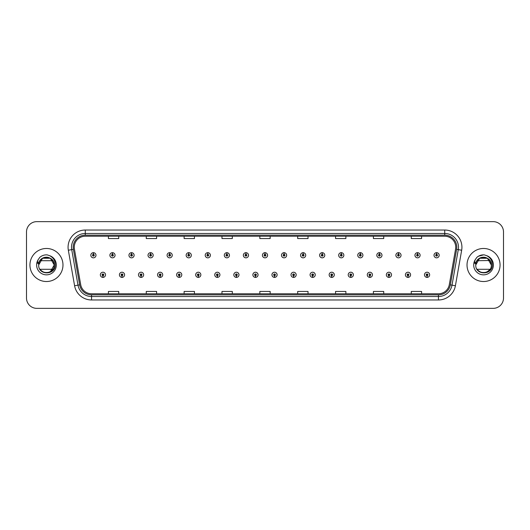 <?xml version="1.0" encoding="UTF-8"?>
<svg xmlns="http://www.w3.org/2000/svg" width="530" height="530" viewBox="0 0 530 530"><rect width="100%" height="100%" fill="white"/><g stroke="black" fill="none" stroke-linecap="round" stroke-linejoin="round"><path stroke-width="0.79" d="M121.966 275.666L121.893 277.389A2.584 2.584 0 0 0 122.119 277.389L122.039 275.666A0.861 0.861 0 0 0 122.861 274.812A0.861 0.861 0 0 0 122.006 273.95A0.861 0.861 0 0 0 121.145 274.812A0.861 0.861 0 0 0 121.966 275.666L121.986 275.149A0.344 0.344 0 0 1 121.661 274.812A0.344 0.344 0 0 1 122.006 274.467A0.344 0.344 0 0 1 122.35 274.812A0.344 0.344 0 0 1 122.019 275.149L122.039 275.666M141.033 275.666L140.96 277.389A2.584 2.584 0 0 0 141.185 277.389L141.106 275.666A0.861 0.861 0 0 0 141.927 274.812A0.861 0.861 0 0 0 141.073 273.95A0.861 0.861 0 0 0 140.211 274.812A0.861 0.861 0 0 0 141.033 275.666L141.053 275.149A0.344 0.344 0 0 1 140.728 274.812A0.344 0.344 0 0 1 141.073 274.467A0.344 0.344 0 0 1 141.411 274.812A0.344 0.344 0 0 1 141.086 275.149L141.106 275.666M160.1 275.666L160.02 277.389A2.584 2.584 0 0 0 160.245 277.389L160.173 275.666A0.861 0.861 0 0 0 160.994 274.812A0.861 0.861 0 0 0 160.133 273.95A0.861 0.861 0 0 0 159.278 274.812A0.861 0.861 0 0 0 160.1 275.666L160.12 275.149A0.344 0.344 0 0 1 159.788 274.812A0.344 0.344 0 0 1 160.133 274.467A0.344 0.344 0 0 1 160.477 274.812A0.344 0.344 0 0 1 160.153 275.149L160.173 275.666M179.166 275.666L179.087 277.389A2.584 2.584 0 0 0 179.312 277.389L179.239 275.666A0.861 0.861 0 0 0 180.061 274.812A0.861 0.861 0 0 0 179.2 273.95A0.861 0.861 0 0 0 178.338 274.812A0.861 0.861 0 0 0 179.166 275.666L179.186 275.149A0.344 0.344 0 0 1 178.855 274.812A0.344 0.344 0 0 1 179.2 274.467A0.344 0.344 0 0 1 179.544 274.812A0.344 0.344 0 0 1 179.219 275.149L179.239 275.666M198.233 275.666L198.154 277.389A2.584 2.584 0 0 0 198.379 277.389L198.306 275.666A0.861 0.861 0 0 0 199.128 274.812A0.861 0.861 0 0 0 198.266 273.95A0.861 0.861 0 0 0 197.405 274.812A0.861 0.861 0 0 0 198.233 275.666L198.253 275.149A0.344 0.344 0 0 1 197.922 274.812A0.344 0.344 0 0 1 198.266 274.467A0.344 0.344 0 0 1 198.611 274.812A0.344 0.344 0 0 1 198.286 275.149L198.306 275.666M217.3 275.666L217.22 277.389A2.584 2.584 0 0 0 217.446 277.389L217.373 275.666A0.861 0.861 0 0 0 218.194 274.812A0.861 0.861 0 0 0 217.333 273.95A0.861 0.861 0 0 0 216.472 274.812A0.861 0.861 0 0 0 217.3 275.666L217.32 275.149A0.344 0.344 0 0 1 216.989 274.812A0.344 0.344 0 0 1 217.333 274.467A0.344 0.344 0 0 1 217.678 274.812A0.344 0.344 0 0 1 217.346 275.149L217.373 275.666M236.36 275.666L236.287 277.389A2.584 2.584 0 0 0 236.512 277.389L236.44 275.666A0.861 0.861 0 0 0 237.261 274.812A0.861 0.861 0 0 0 236.4 273.95A0.861 0.861 0 0 0 235.539 274.812A0.861 0.861 0 0 0 236.36 275.666L236.387 275.149A0.344 0.344 0 0 1 236.055 274.812A0.344 0.344 0 0 1 236.4 274.467A0.344 0.344 0 0 1 236.744 274.812A0.344 0.344 0 0 1 236.413 275.149L236.44 275.666M255.427 275.666L255.354 277.389A2.584 2.584 0 0 0 255.579 277.389L255.506 275.666A0.861 0.861 0 0 0 256.328 274.812A0.861 0.861 0 0 0 255.467 273.95A0.861 0.861 0 0 0 254.605 274.812A0.861 0.861 0 0 0 255.427 275.666L255.453 275.149A0.344 0.344 0 0 1 255.122 274.812A0.344 0.344 0 0 1 255.467 274.467A0.344 0.344 0 0 1 255.811 274.812A0.344 0.344 0 0 1 255.48 275.149L255.506 275.666M274.494 275.666L274.421 277.389A2.584 2.584 0 0 0 274.646 277.389L274.573 275.666A0.861 0.861 0 0 0 275.395 274.812A0.861 0.861 0 0 0 274.533 273.95A0.861 0.861 0 0 0 273.672 274.812A0.861 0.861 0 0 0 274.494 275.666L274.52 275.149A0.344 0.344 0 0 1 274.189 274.812A0.344 0.344 0 0 1 274.533 274.467A0.344 0.344 0 0 1 274.878 274.812A0.344 0.344 0 0 1 274.547 275.149L274.573 275.666M293.56 275.666L293.488 277.389A2.584 2.584 0 0 0 293.713 277.389L293.64 275.666A0.861 0.861 0 0 0 294.461 274.812A0.861 0.861 0 0 0 293.6 273.95A0.861 0.861 0 0 0 292.739 274.812A0.861 0.861 0 0 0 293.56 275.666L293.587 275.149A0.344 0.344 0 0 1 293.256 274.812A0.344 0.344 0 0 1 293.6 274.467A0.344 0.344 0 0 1 293.945 274.812A0.344 0.344 0 0 1 293.613 275.149L293.64 275.666M312.627 275.666L312.554 277.389A2.584 2.584 0 0 0 312.779 277.389L312.7 275.666A0.861 0.861 0 0 0 313.528 274.812A0.861 0.861 0 0 0 312.667 273.95A0.861 0.861 0 0 0 311.806 274.812A0.861 0.861 0 0 0 312.627 275.666L312.654 275.149A0.344 0.344 0 0 1 312.322 274.812A0.344 0.344 0 0 1 312.667 274.467A0.344 0.344 0 0 1 313.011 274.812A0.344 0.344 0 0 1 312.68 275.149L312.7 275.666M331.694 275.666L331.621 277.389A2.584 2.584 0 0 0 331.846 277.389L331.767 275.666A0.861 0.861 0 0 0 332.595 274.812A0.861 0.861 0 0 0 331.734 273.95A0.861 0.861 0 0 0 330.872 274.812A0.861 0.861 0 0 0 331.694 275.666L331.714 275.149A0.344 0.344 0 0 1 331.389 274.812A0.344 0.344 0 0 1 331.734 274.467A0.344 0.344 0 0 1 332.078 274.812A0.344 0.344 0 0 1 331.747 275.149L331.767 275.666M350.761 275.666L350.688 277.389A2.584 2.584 0 0 0 350.913 277.389L350.833 275.666A0.861 0.861 0 0 0 351.662 274.812A0.861 0.861 0 0 0 350.8 273.95A0.861 0.861 0 0 0 349.939 274.812A0.861 0.861 0 0 0 350.761 275.666L350.781 275.149A0.344 0.344 0 0 1 350.456 274.812A0.344 0.344 0 0 1 350.8 274.467A0.344 0.344 0 0 1 351.145 274.812A0.344 0.344 0 0 1 350.814 275.149L350.833 275.666M369.827 275.666L369.755 277.389A2.584 2.584 0 0 0 369.98 277.389L369.9 275.666A0.861 0.861 0 0 0 370.722 274.812A0.861 0.861 0 0 0 369.867 273.95A0.861 0.861 0 0 0 369.006 274.812A0.861 0.861 0 0 0 369.827 275.666L369.847 275.149A0.344 0.344 0 0 1 369.523 274.812A0.344 0.344 0 0 1 369.867 274.467A0.344 0.344 0 0 1 370.212 274.812A0.344 0.344 0 0 1 369.88 275.149L369.9 275.666M388.894 275.666L388.815 277.389A2.584 2.584 0 0 0 389.04 277.389L388.967 275.666A0.861 0.861 0 0 0 389.788 274.812A0.861 0.861 0 0 0 388.927 273.95A0.861 0.861 0 0 0 388.073 274.812A0.861 0.861 0 0 0 388.894 275.666L388.914 275.149A0.344 0.344 0 0 1 388.589 274.812A0.344 0.344 0 0 1 388.927 274.467A0.344 0.344 0 0 1 389.272 274.812A0.344 0.344 0 0 1 388.947 275.149L388.967 275.666M407.961 275.666L407.881 277.389A2.584 2.584 0 0 0 408.107 277.389L408.034 275.666A0.861 0.861 0 0 0 408.855 274.812A0.861 0.861 0 0 0 407.994 273.95A0.861 0.861 0 0 0 407.139 274.812A0.861 0.861 0 0 0 407.961 275.666L407.981 275.149A0.344 0.344 0 0 1 407.65 274.812A0.344 0.344 0 0 1 407.994 274.467A0.344 0.344 0 0 1 408.339 274.812A0.344 0.344 0 0 1 408.014 275.149L408.034 275.666M427.028 275.666L426.948 277.389A2.584 2.584 0 0 0 427.173 277.389L427.1 275.666A0.861 0.861 0 0 0 427.922 274.812A0.861 0.861 0 0 0 427.061 273.95A0.861 0.861 0 0 0 426.2 274.812A0.861 0.861 0 0 0 427.028 275.666L427.048 275.149A0.344 0.344 0 0 1 426.716 274.812A0.344 0.344 0 0 1 427.061 274.467A0.344 0.344 0 0 1 427.405 274.812A0.344 0.344 0 0 1 427.081 275.149L427.1 275.666M102.899 275.666L102.827 277.389A2.584 2.584 0 0 0 103.052 277.389L102.972 275.666A0.861 0.861 0 0 0 103.8 274.812A0.861 0.861 0 0 0 102.939 273.95A0.861 0.861 0 0 0 102.078 274.812A0.861 0.861 0 0 0 102.899 275.666L102.919 275.149A0.344 0.344 0 0 1 102.595 274.812A0.344 0.344 0 0 1 102.939 274.467A0.344 0.344 0 0 1 103.284 274.812A0.344 0.344 0 0 1 102.953 275.149L102.972 275.666M112.506 254.4L112.585 252.684A2.584 2.584 0 0 0 112.36 252.684L112.433 254.4A0.861 0.861 0 0 0 111.611 255.261A0.861 0.861 0 0 0 112.473 256.123A0.861 0.861 0 0 0 113.327 255.261A0.861 0.861 0 0 0 112.506 254.4L112.486 254.917A0.344 0.344 0 0 1 112.817 255.261A0.344 0.344 0 0 1 112.473 255.606A0.344 0.344 0 0 1 112.128 255.261A0.344 0.344 0 0 1 112.453 254.917L112.433 254.4M131.572 254.4L131.652 252.684A2.584 2.584 0 0 0 131.427 252.684L131.5 254.4A0.861 0.861 0 0 0 130.678 255.261A0.861 0.861 0 0 0 131.539 256.123A0.861 0.861 0 0 0 132.394 255.261A0.861 0.861 0 0 0 131.572 254.4L131.553 254.917A0.344 0.344 0 0 1 131.877 255.261A0.344 0.344 0 0 1 131.539 255.606A0.344 0.344 0 0 1 131.195 255.261A0.344 0.344 0 0 1 131.519 254.917L131.5 254.4M150.639 254.4L150.712 252.684A2.584 2.584 0 0 0 150.487 252.684L150.566 254.4A0.861 0.861 0 0 0 149.745 255.261A0.861 0.861 0 0 0 150.599 256.123A0.861 0.861 0 0 0 151.461 255.261A0.861 0.861 0 0 0 150.639 254.4L150.619 254.917A0.344 0.344 0 0 1 150.944 255.261A0.344 0.344 0 0 1 150.599 255.606A0.344 0.344 0 0 1 150.262 255.261A0.344 0.344 0 0 1 150.586 254.917L150.566 254.4M169.706 254.4L169.779 252.684A2.584 2.584 0 0 0 169.554 252.684L169.633 254.4A0.861 0.861 0 0 0 168.812 255.261A0.861 0.861 0 0 0 169.666 256.123A0.861 0.861 0 0 0 170.527 255.261A0.861 0.861 0 0 0 169.706 254.4L169.686 254.917A0.344 0.344 0 0 1 170.011 255.261A0.344 0.344 0 0 1 169.666 255.606A0.344 0.344 0 0 1 169.322 255.261A0.344 0.344 0 0 1 169.653 254.917L169.633 254.4M188.773 254.4L188.846 252.684A2.584 2.584 0 0 0 188.62 252.684L188.7 254.4A0.861 0.861 0 0 0 187.872 255.261A0.861 0.861 0 0 0 188.733 256.123A0.861 0.861 0 0 0 189.594 255.261A0.861 0.861 0 0 0 188.773 254.4L188.753 254.917A0.344 0.344 0 0 1 189.077 255.261A0.344 0.344 0 0 1 188.733 255.606A0.344 0.344 0 0 1 188.388 255.261A0.344 0.344 0 0 1 188.72 254.917L188.7 254.4M207.84 254.4L207.912 252.684A2.584 2.584 0 0 0 207.687 252.684L207.767 254.4A0.861 0.861 0 0 0 206.939 255.261A0.861 0.861 0 0 0 207.8 256.123A0.861 0.861 0 0 0 208.661 255.261A0.861 0.861 0 0 0 207.84 254.4L207.813 254.917A0.344 0.344 0 0 1 208.144 255.261A0.344 0.344 0 0 1 207.8 255.606A0.344 0.344 0 0 1 207.455 255.261A0.344 0.344 0 0 1 207.786 254.917L207.767 254.4M226.906 254.4L226.979 252.684A2.584 2.584 0 0 0 226.754 252.684L226.827 254.4A0.861 0.861 0 0 0 226.005 255.261A0.861 0.861 0 0 0 226.867 256.123A0.861 0.861 0 0 0 227.728 255.261A0.861 0.861 0 0 0 226.906 254.4L226.88 254.917A0.344 0.344 0 0 1 227.211 255.261A0.344 0.344 0 0 1 226.867 255.606A0.344 0.344 0 0 1 226.522 255.261A0.344 0.344 0 0 1 226.853 254.917L226.827 254.4M245.973 254.4L246.046 252.684A2.584 2.584 0 0 0 245.821 252.684L245.894 254.4A0.861 0.861 0 0 0 245.072 255.261A0.861 0.861 0 0 0 245.933 256.123A0.861 0.861 0 0 0 246.794 255.261A0.861 0.861 0 0 0 245.973 254.4L245.946 254.917A0.344 0.344 0 0 1 246.278 255.261A0.344 0.344 0 0 1 245.933 255.606A0.344 0.344 0 0 1 245.589 255.261A0.344 0.344 0 0 1 245.92 254.917L245.894 254.4M265.04 254.4L265.113 252.684A2.584 2.584 0 0 0 264.887 252.684L264.96 254.4A0.861 0.861 0 0 0 264.139 255.261A0.861 0.861 0 0 0 265 256.123A0.861 0.861 0 0 0 265.861 255.261A0.861 0.861 0 0 0 265.04 254.4L265.013 254.917A0.344 0.344 0 0 1 265.344 255.261A0.344 0.344 0 0 1 265 255.606A0.344 0.344 0 0 1 264.656 255.261A0.344 0.344 0 0 1 264.987 254.917L264.96 254.4M284.106 254.4L284.179 252.684A2.584 2.584 0 0 0 283.954 252.684L284.027 254.4A0.861 0.861 0 0 0 283.206 255.261A0.861 0.861 0 0 0 284.067 256.123A0.861 0.861 0 0 0 284.928 255.261A0.861 0.861 0 0 0 284.106 254.4L284.08 254.917A0.344 0.344 0 0 1 284.411 255.261A0.344 0.344 0 0 1 284.067 255.606A0.344 0.344 0 0 1 283.722 255.261A0.344 0.344 0 0 1 284.053 254.917L284.027 254.4M303.173 254.4L303.246 252.684A2.584 2.584 0 0 0 303.021 252.684L303.094 254.4A0.861 0.861 0 0 0 302.272 255.261A0.861 0.861 0 0 0 303.133 256.123A0.861 0.861 0 0 0 303.995 255.261A0.861 0.861 0 0 0 303.173 254.4L303.147 254.917A0.344 0.344 0 0 1 303.478 255.261A0.344 0.344 0 0 1 303.133 255.606A0.344 0.344 0 0 1 302.789 255.261A0.344 0.344 0 0 1 303.12 254.917L303.094 254.4M322.233 254.4L322.313 252.684A2.584 2.584 0 0 0 322.088 252.684L322.16 254.4A0.861 0.861 0 0 0 321.339 255.261A0.861 0.861 0 0 0 322.2 256.123A0.861 0.861 0 0 0 323.061 255.261A0.861 0.861 0 0 0 322.233 254.4L322.214 254.917A0.344 0.344 0 0 1 322.545 255.261A0.344 0.344 0 0 1 322.2 255.606A0.344 0.344 0 0 1 321.856 255.261A0.344 0.344 0 0 1 322.187 254.917L322.16 254.4M341.3 254.4L341.38 252.684A2.584 2.584 0 0 0 341.154 252.684L341.227 254.4A0.861 0.861 0 0 0 340.406 255.261A0.861 0.861 0 0 0 341.267 256.123A0.861 0.861 0 0 0 342.128 255.261A0.861 0.861 0 0 0 341.3 254.4L341.28 254.917A0.344 0.344 0 0 1 341.611 255.261A0.344 0.344 0 0 1 341.267 255.606A0.344 0.344 0 0 1 340.923 255.261A0.344 0.344 0 0 1 341.247 254.917L341.227 254.4M360.367 254.4L360.446 252.684A2.584 2.584 0 0 0 360.221 252.684L360.294 254.4A0.861 0.861 0 0 0 359.473 255.261A0.861 0.861 0 0 0 360.334 256.123A0.861 0.861 0 0 0 361.188 255.261A0.861 0.861 0 0 0 360.367 254.4L360.347 254.917A0.344 0.344 0 0 1 360.678 255.261A0.344 0.344 0 0 1 360.334 255.606A0.344 0.344 0 0 1 359.989 255.261A0.344 0.344 0 0 1 360.314 254.917L360.294 254.4M379.434 254.4L379.513 252.684A2.584 2.584 0 0 0 379.288 252.684L379.361 254.4A0.861 0.861 0 0 0 378.539 255.261A0.861 0.861 0 0 0 379.4 256.123A0.861 0.861 0 0 0 380.255 255.261A0.861 0.861 0 0 0 379.434 254.4L379.414 254.917A0.344 0.344 0 0 1 379.738 255.261A0.344 0.344 0 0 1 379.4 255.606A0.344 0.344 0 0 1 379.056 255.261A0.344 0.344 0 0 1 379.381 254.917L379.361 254.4M398.5 254.4L398.573 252.684A2.584 2.584 0 0 0 398.348 252.684L398.427 254.4A0.861 0.861 0 0 0 397.606 255.261A0.861 0.861 0 0 0 398.461 256.123A0.861 0.861 0 0 0 399.322 255.261A0.861 0.861 0 0 0 398.5 254.4L398.481 254.917A0.344 0.344 0 0 1 398.805 255.261A0.344 0.344 0 0 1 398.461 255.606A0.344 0.344 0 0 1 398.123 255.261A0.344 0.344 0 0 1 398.447 254.917L398.427 254.4M417.567 254.4L417.64 252.684A2.584 2.584 0 0 0 417.415 252.684L417.494 254.4A0.861 0.861 0 0 0 416.673 255.261A0.861 0.861 0 0 0 417.527 256.123A0.861 0.861 0 0 0 418.389 255.261A0.861 0.861 0 0 0 417.567 254.4L417.547 254.917A0.344 0.344 0 0 1 417.872 255.261A0.344 0.344 0 0 1 417.527 255.606A0.344 0.344 0 0 1 417.183 255.261A0.344 0.344 0 0 1 417.514 254.917L417.494 254.4M436.634 254.4L436.707 252.684A2.584 2.584 0 0 0 436.481 252.684L436.561 254.4A0.861 0.861 0 0 0 435.733 255.261A0.861 0.861 0 0 0 436.594 256.123A0.861 0.861 0 0 0 437.455 255.261A0.861 0.861 0 0 0 436.634 254.4L436.614 254.917A0.344 0.344 0 0 1 436.939 255.261A0.344 0.344 0 0 1 436.594 255.606A0.344 0.344 0 0 1 436.25 255.261A0.344 0.344 0 0 1 436.581 254.917L436.561 254.4M93.439 254.4L93.518 252.684A2.584 2.584 0 0 0 93.293 252.684L93.366 254.4A0.861 0.861 0 0 0 92.545 255.261A0.861 0.861 0 0 0 93.406 256.123A0.861 0.861 0 0 0 94.267 255.261A0.861 0.861 0 0 0 93.439 254.4L93.419 254.917A0.344 0.344 0 0 1 93.75 255.261A0.344 0.344 0 0 1 93.406 255.606A0.344 0.344 0 0 1 93.061 255.261A0.344 0.344 0 0 1 93.386 254.917L93.366 254.4M29.938 265A16.523 16.523 0 0 0 46.461 281.523A16.523 16.523 0 0 0 62.977 265A16.523 16.523 0 0 0 46.461 248.477A16.523 16.523 0 0 0 29.938 265A16.523 16.523 0 0 0 46.461 281.523A16.523 16.523 0 0 0 62.977 265A16.523 16.523 0 0 0 46.461 248.477A16.523 16.523 0 0 0 29.938 265M467.023 265A16.523 16.523 0 0 0 483.539 281.523A16.523 16.523 0 0 0 500.062 265A16.523 16.523 0 0 0 483.539 248.477A16.523 16.523 0 0 0 467.023 265A16.523 16.523 0 0 0 483.539 281.523A16.523 16.523 0 0 0 500.062 265A16.523 16.523 0 0 0 483.539 248.477A16.523 16.523 0 0 0 467.023 265M74.266 247.238A11.011 11.011 0 0 1 85.284 236.228L444.716 236.228A11.011 11.011 0 0 1 455.561 249.153L449.301 284.67A11.011 11.011 0 0 1 438.456 293.772L91.544 293.772A11.011 11.011 0 0 1 80.699 284.67L74.438 249.153A11.011 11.011 0 0 1 74.266 247.238M73.2 247.238A12.084 12.084 0 0 0 73.385 249.339L79.646 284.855A12.084 12.084 0 0 0 91.544 294.839L438.456 294.839A12.084 12.084 0 0 0 450.354 284.855L456.615 249.339A12.084 12.084 0 0 0 444.716 235.161L85.284 235.161A12.084 12.084 0 0 0 73.2 247.238M68.337 250.233A17.205 17.205 0 0 1 85.284 230.033L444.716 230.033A17.205 17.205 0 0 1 461.663 250.233L455.402 285.75A17.205 17.205 0 0 1 438.456 299.967L91.544 299.967A17.205 17.205 0 0 1 74.597 285.75L68.337 250.233L71.722 249.63A13.767 13.767 0 0 1 85.284 233.478L444.716 233.478A13.767 13.767 0 0 1 458.278 249.63L452.01 285.147A13.767 13.767 0 0 1 438.456 296.522L91.544 296.522A13.767 13.767 0 0 1 77.989 285.147L71.722 249.63A13.767 13.767 0 0 1 71.517 247.238M503.5 231.961A10.322 10.322 0 0 0 493.178 221.639L36.822 221.639A10.322 10.322 0 0 0 26.5 231.961L26.5 298.039A10.322 10.322 0 0 0 36.822 308.361L493.178 308.361A10.322 10.322 0 0 0 503.5 298.039L503.5 231.961L503.5 298.039M259.839 236.228L259.839 238.56L270.161 238.56L270.161 236.228M221.977 236.228L221.977 238.56L232.306 238.56L232.306 236.228M184.122 236.228L184.122 238.56L194.45 238.56L194.45 236.228M146.267 236.228L146.267 238.56L156.589 238.56L156.589 236.228M108.411 236.228L108.411 238.56L118.733 238.56L118.733 236.228M297.694 236.228L297.694 238.56L308.023 238.56L308.023 236.228M335.55 236.228L335.55 238.56L345.878 238.56L345.878 236.228M373.411 236.228L373.411 238.56L383.733 238.56L383.733 236.228M411.267 236.228L411.267 238.56L421.589 238.56L421.589 236.228M270.161 293.772L270.161 291.44L259.839 291.44L259.839 293.772M232.306 293.772L232.306 291.44L221.977 291.44L221.977 293.772M194.45 293.772L194.45 291.44L184.122 291.44L184.122 293.772M156.589 293.772L156.589 291.44L146.267 291.44L146.267 293.772M118.733 293.772L118.733 291.44L108.411 291.44L108.411 293.772M308.023 293.772L308.023 291.44L297.694 291.44L297.694 293.772M345.878 293.772L345.878 291.44L335.55 291.44L335.55 293.772M383.733 293.772L383.733 291.44L373.411 291.44L373.411 293.772M421.589 293.772L421.589 291.44L411.267 291.44L411.267 293.772M26.5 231.961L26.5 298.039M493.178 221.639L36.822 221.639M36.822 308.361L493.178 308.361M95.983 255.261A2.584 2.584 0 0 0 93.518 252.684A2.584 2.584 0 0 1 95.983 255.261A2.584 2.584 0 0 1 93.406 257.838A2.584 2.584 0 0 1 90.822 255.261A2.584 2.584 0 0 1 93.293 252.684M100.355 274.812A2.584 2.584 0 0 0 102.827 277.389A2.584 2.584 0 0 1 100.355 274.812A2.584 2.584 0 0 1 102.939 272.228A2.584 2.584 0 0 1 105.516 274.812A2.584 2.584 0 0 1 103.052 277.389M115.05 255.261A2.584 2.584 0 0 0 112.585 252.684A2.584 2.584 0 0 1 115.05 255.261A2.584 2.584 0 0 1 112.473 257.838A2.584 2.584 0 0 1 109.889 255.261A2.584 2.584 0 0 1 112.36 252.684M134.117 255.261A2.584 2.584 0 0 0 131.652 252.684A2.584 2.584 0 0 1 134.117 255.261A2.584 2.584 0 0 1 131.539 257.838A2.584 2.584 0 0 1 128.956 255.261A2.584 2.584 0 0 1 131.427 252.684M153.183 255.261A2.584 2.584 0 0 0 150.712 252.684A2.584 2.584 0 0 1 153.183 255.261A2.584 2.584 0 0 1 150.599 257.838A2.584 2.584 0 0 1 148.022 255.261A2.584 2.584 0 0 1 150.487 252.684M172.25 255.261A2.584 2.584 0 0 0 169.779 252.684A2.584 2.584 0 0 1 172.25 255.261A2.584 2.584 0 0 1 169.666 257.838A2.584 2.584 0 0 1 167.089 255.261A2.584 2.584 0 0 1 169.554 252.684L169.613 254.055M119.422 274.812A2.584 2.584 0 0 0 121.893 277.389A2.584 2.584 0 0 1 119.422 274.812A2.584 2.584 0 0 1 122.006 272.228A2.584 2.584 0 0 1 124.583 274.812A2.584 2.584 0 0 1 122.119 277.389M138.489 274.812A2.584 2.584 0 0 0 140.96 277.389A2.584 2.584 0 0 1 138.489 274.812A2.584 2.584 0 0 1 141.073 272.228A2.584 2.584 0 0 1 143.65 274.812A2.584 2.584 0 0 1 141.185 277.389M157.556 274.812A2.584 2.584 0 0 0 160.02 277.389A2.584 2.584 0 0 1 157.556 274.812A2.584 2.584 0 0 1 160.133 272.228A2.584 2.584 0 0 1 162.717 274.812A2.584 2.584 0 0 1 160.245 277.389L160.186 276.011M39.982 269.3L52.94 269.3C48.826 273.758 44.586 273.877 40.234 269.664M54.239 265C54.716 275.037 38.206 275.037 38.683 265L39.041 262.661A7.778 7.778 0 0 1 48.667 257.54C52.139 258.772 54 261.264 54.239 265C54.716 275.037 38.206 275.037 38.683 265C38.206 254.963 54.716 254.963 54.239 265L50.35 258.262L48.667 257.54L50.35 258.262L54.239 265C54.716 275.037 38.206 275.037 38.683 265C38.206 254.963 54.716 254.963 54.239 265C54.716 275.037 38.206 275.037 38.683 265C38.206 254.963 54.716 254.963 54.239 265C54.716 275.037 38.206 275.037 38.683 265C38.206 254.963 54.716 254.963 54.239 265L50.35 258.262L48.667 257.54L50.35 258.262L54.239 265C54.716 275.037 38.206 275.037 38.683 265C38.206 254.963 54.716 254.963 54.239 265C54.716 275.037 38.206 275.037 38.683 265L39.041 262.661L38.67 265C38.246 275.567 55.339 275.375 55.279 265C55.312 260.707 53.397 257.593 49.535 255.645L47.21 254.884C44.401 254.718 41.93 255.54 39.79 257.355L38.385 259.369C37.531 260.813 37.345 262.211 37.822 263.569L40.333 259.852C42.665 257.514 45.447 256.745 48.667 257.54L50.35 258.262L54.239 265C54.716 275.037 38.206 275.037 38.683 265C38.206 254.963 54.716 254.963 54.239 265C54.716 275.037 38.206 275.037 38.683 265C38.206 254.963 54.716 254.963 54.239 265C54.716 275.037 38.206 275.037 38.683 265C38.206 254.963 54.716 254.963 54.239 265C54.716 275.037 38.206 275.037 38.683 265L39.041 262.661L38.683 265C38.206 254.963 54.716 254.963 54.239 265C54.716 275.037 38.206 275.037 38.683 265C38.206 254.963 54.716 254.963 54.239 265L50.35 271.738M38.683 265L39.041 262.661L38.683 265L42.572 258.262L50.35 258.262M39.982 260.7L52.94 260.7L50.35 258.262L48.667 257.54A7.778 7.778 0 0 0 39.982 260.7M39.81 257.335L40.346 256.904M477.06 269.3L490.018 269.3C485.904 273.758 481.664 273.877 477.311 269.664M491.317 265C491.078 261.264 489.216 258.772 485.745 257.54L487.428 258.262L491.317 265C491.794 275.037 475.284 275.037 475.761 265C475.284 254.963 491.794 254.963 491.317 265C491.794 275.037 475.284 275.037 475.761 265C475.284 254.963 491.794 254.963 491.317 265C491.794 275.037 475.284 275.037 475.761 265C475.284 254.963 491.794 254.963 491.317 265C491.794 275.037 475.284 275.037 475.761 265C475.284 254.963 491.794 254.963 491.317 265C491.794 275.037 475.284 275.037 475.761 265C475.284 254.963 491.794 254.963 491.317 265C491.794 275.037 475.284 275.037 475.761 265C475.284 254.963 491.794 254.963 491.317 265C491.794 275.037 475.284 275.037 475.761 265L479.65 258.262L487.428 258.262L491.317 265C491.794 275.037 475.284 275.037 475.761 265C475.284 254.963 491.794 254.963 491.317 265C491.794 275.037 475.284 275.037 475.761 265L479.65 258.262L487.428 258.262L491.317 265C491.794 275.037 475.284 275.037 475.761 265C475.284 254.963 491.794 254.963 491.317 265C491.794 275.037 475.284 275.037 475.761 265L476.119 262.661L475.748 265C475.324 275.567 492.416 275.375 492.357 265C492.39 260.707 490.475 257.593 486.613 255.645L484.287 254.884C481.485 254.718 479.007 255.54 476.867 257.355L475.463 259.369C474.608 260.813 474.423 262.211 474.9 263.569L477.411 259.852C479.743 257.514 482.525 256.745 485.745 257.54L487.428 258.262L479.65 258.262L475.761 265L476.119 262.661A7.778 7.778 0 0 1 485.745 257.54L487.428 258.262L491.317 265C491.794 275.037 475.284 275.037 475.761 265M477.06 260.7L489.892 260.515M476.887 257.335L478.464 256.215L483.618 254.857L478.464 256.215L476.887 257.335L478.464 256.215L483.618 254.857L478.464 256.215L476.887 257.335L478.464 256.215L483.618 254.857L478.464 256.215L476.887 257.335L478.464 256.215L483.618 254.857L478.464 256.215L476.887 257.335L478.464 256.215L483.618 254.857L478.464 256.215L476.887 257.335L478.464 256.215L483.618 254.857L478.464 256.215L476.887 257.335L478.464 256.215L483.618 254.857L478.464 256.215L476.887 257.335L478.464 256.215L483.618 254.857L478.464 256.215L476.887 257.335L478.464 256.215L483.618 254.857M191.317 255.261A2.584 2.584 0 0 0 188.846 252.684A2.584 2.584 0 0 1 191.317 255.261A2.584 2.584 0 0 1 188.733 257.838A2.584 2.584 0 0 1 186.156 255.261A2.584 2.584 0 0 1 188.62 252.684L188.68 254.055M210.383 255.261A2.584 2.584 0 0 0 207.912 252.684A2.584 2.584 0 0 1 210.383 255.261A2.584 2.584 0 0 1 207.8 257.838A2.584 2.584 0 0 1 205.223 255.261A2.584 2.584 0 0 1 207.687 252.684L207.747 254.055M229.45 255.261A2.584 2.584 0 0 0 226.979 252.684A2.584 2.584 0 0 1 229.45 255.261A2.584 2.584 0 0 1 226.867 257.838A2.584 2.584 0 0 1 224.289 255.261A2.584 2.584 0 0 1 226.754 252.684L226.814 254.055M176.623 274.812A2.584 2.584 0 0 0 179.087 277.389A2.584 2.584 0 0 1 176.623 274.812A2.584 2.584 0 0 1 179.2 272.228A2.584 2.584 0 0 1 181.783 274.812A2.584 2.584 0 0 1 179.312 277.389L179.253 276.011M195.689 274.812A2.584 2.584 0 0 0 198.154 277.389A2.584 2.584 0 0 1 195.689 274.812A2.584 2.584 0 0 1 198.266 272.228A2.584 2.584 0 0 1 200.85 274.812A2.584 2.584 0 0 1 198.379 277.389L198.319 276.011M214.756 274.812A2.584 2.584 0 0 0 217.22 277.389A2.584 2.584 0 0 1 214.756 274.812A2.584 2.584 0 0 1 217.333 272.228A2.584 2.584 0 0 1 219.917 274.812A2.584 2.584 0 0 1 217.446 277.389L217.386 276.011M248.517 255.261A2.584 2.584 0 0 0 246.046 252.684A2.584 2.584 0 0 1 248.517 255.261A2.584 2.584 0 0 1 245.933 257.838A2.584 2.584 0 0 1 243.349 255.261A2.584 2.584 0 0 1 245.821 252.684L245.88 254.055M267.584 255.261A2.584 2.584 0 0 0 265.113 252.684A2.584 2.584 0 0 1 267.584 255.261A2.584 2.584 0 0 1 265 257.838A2.584 2.584 0 0 1 262.416 255.261A2.584 2.584 0 0 1 264.887 252.684L264.947 254.055M286.651 255.261A2.584 2.584 0 0 0 284.179 252.684A2.584 2.584 0 0 1 286.651 255.261A2.584 2.584 0 0 1 284.067 257.838A2.584 2.584 0 0 1 281.483 255.261A2.584 2.584 0 0 1 283.954 252.684M305.711 255.261A2.584 2.584 0 0 0 303.246 252.684A2.584 2.584 0 0 1 305.711 255.261A2.584 2.584 0 0 1 303.133 257.838A2.584 2.584 0 0 1 300.55 255.261A2.584 2.584 0 0 1 303.021 252.684M324.777 255.261A2.584 2.584 0 0 0 322.313 252.684A2.584 2.584 0 0 1 324.777 255.261A2.584 2.584 0 0 1 322.2 257.838A2.584 2.584 0 0 1 319.616 255.261A2.584 2.584 0 0 1 322.088 252.684M233.823 274.812A2.584 2.584 0 0 0 236.287 277.389A2.584 2.584 0 0 1 233.823 274.812A2.584 2.584 0 0 1 236.4 272.228A2.584 2.584 0 0 1 238.984 274.812A2.584 2.584 0 0 1 236.512 277.389L236.453 276.011M252.883 274.812A2.584 2.584 0 0 0 255.354 277.389A2.584 2.584 0 0 1 252.883 274.812A2.584 2.584 0 0 1 255.467 272.228A2.584 2.584 0 0 1 258.05 274.812A2.584 2.584 0 0 1 255.579 277.389L255.52 276.011M271.95 274.812A2.584 2.584 0 0 0 274.421 277.389A2.584 2.584 0 0 1 271.95 274.812A2.584 2.584 0 0 1 274.533 272.228A2.584 2.584 0 0 1 277.117 274.812A2.584 2.584 0 0 1 274.646 277.389M291.016 274.812A2.584 2.584 0 0 0 293.488 277.389A2.584 2.584 0 0 1 291.016 274.812A2.584 2.584 0 0 1 293.6 272.228A2.584 2.584 0 0 1 296.177 274.812A2.584 2.584 0 0 1 293.713 277.389M310.083 274.812A2.584 2.584 0 0 0 312.554 277.389A2.584 2.584 0 0 1 310.083 274.812A2.584 2.584 0 0 1 312.667 272.228A2.584 2.584 0 0 1 315.244 274.812A2.584 2.584 0 0 1 312.779 277.389M343.844 255.261A2.584 2.584 0 0 0 341.38 252.684A2.584 2.584 0 0 1 343.844 255.261A2.584 2.584 0 0 1 341.267 257.838A2.584 2.584 0 0 1 338.683 255.261A2.584 2.584 0 0 1 341.154 252.684M362.911 255.261A2.584 2.584 0 0 0 360.446 252.684A2.584 2.584 0 0 1 362.911 255.261A2.584 2.584 0 0 1 360.334 257.838A2.584 2.584 0 0 1 357.75 255.261A2.584 2.584 0 0 1 360.221 252.684M381.978 255.261A2.584 2.584 0 0 0 379.513 252.684A2.584 2.584 0 0 1 381.978 255.261A2.584 2.584 0 0 1 379.4 257.838A2.584 2.584 0 0 1 376.817 255.261A2.584 2.584 0 0 1 379.288 252.684M401.044 255.261A2.584 2.584 0 0 0 398.573 252.684A2.584 2.584 0 0 1 401.044 255.261A2.584 2.584 0 0 1 398.461 257.838A2.584 2.584 0 0 1 395.883 255.261A2.584 2.584 0 0 1 398.348 252.684M420.111 255.261A2.584 2.584 0 0 0 417.64 252.684A2.584 2.584 0 0 1 420.111 255.261A2.584 2.584 0 0 1 417.527 257.838A2.584 2.584 0 0 1 414.95 255.261A2.584 2.584 0 0 1 417.415 252.684M439.178 255.261A2.584 2.584 0 0 0 436.707 252.684A2.584 2.584 0 0 1 439.178 255.261A2.584 2.584 0 0 1 436.594 257.838A2.584 2.584 0 0 1 434.017 255.261A2.584 2.584 0 0 1 436.481 252.684M329.15 274.812A2.584 2.584 0 0 0 331.621 277.389A2.584 2.584 0 0 1 329.15 274.812A2.584 2.584 0 0 1 331.734 272.228A2.584 2.584 0 0 1 334.311 274.812A2.584 2.584 0 0 1 331.846 277.389M348.217 274.812A2.584 2.584 0 0 0 350.688 277.389A2.584 2.584 0 0 1 348.217 274.812A2.584 2.584 0 0 1 350.8 272.228A2.584 2.584 0 0 1 353.377 274.812A2.584 2.584 0 0 1 350.913 277.389M367.283 274.812A2.584 2.584 0 0 0 369.755 277.389A2.584 2.584 0 0 1 367.283 274.812A2.584 2.584 0 0 1 369.867 272.228A2.584 2.584 0 0 1 372.444 274.812A2.584 2.584 0 0 1 369.98 277.389M386.35 274.812A2.584 2.584 0 0 0 388.815 277.389A2.584 2.584 0 0 1 386.35 274.812A2.584 2.584 0 0 1 388.927 272.228A2.584 2.584 0 0 1 391.511 274.812A2.584 2.584 0 0 1 389.04 277.389M405.417 274.812A2.584 2.584 0 0 0 407.881 277.389A2.584 2.584 0 0 1 405.417 274.812A2.584 2.584 0 0 1 407.994 272.228A2.584 2.584 0 0 1 410.578 274.812A2.584 2.584 0 0 1 408.107 277.389M424.484 274.812A2.584 2.584 0 0 0 426.948 277.389A2.584 2.584 0 0 1 424.484 274.812A2.584 2.584 0 0 1 427.061 272.228A2.584 2.584 0 0 1 429.644 274.812A2.584 2.584 0 0 1 427.173 277.389M444.716 230.033L444.716 235.161M71.722 249.63L73.385 249.339M91.544 299.967L91.544 294.839M438.456 294.839L438.456 299.967M450.354 284.855L455.402 285.75M74.597 285.75L79.646 284.855M456.615 249.339L461.663 250.233M85.284 230.033L85.284 235.161M48.667 257.54A7.778 7.778 0 0 0 39.041 262.661M38.385 259.369A9.845 9.845 0 0 0 46.461 274.845A9.845 9.845 0 0 0 49.535 255.645M485.745 257.54A7.778 7.778 0 0 0 476.119 262.661M475.463 259.369A9.845 9.845 0 0 0 483.539 274.845A9.845 9.845 0 0 0 486.613 255.645"/></g></svg>

